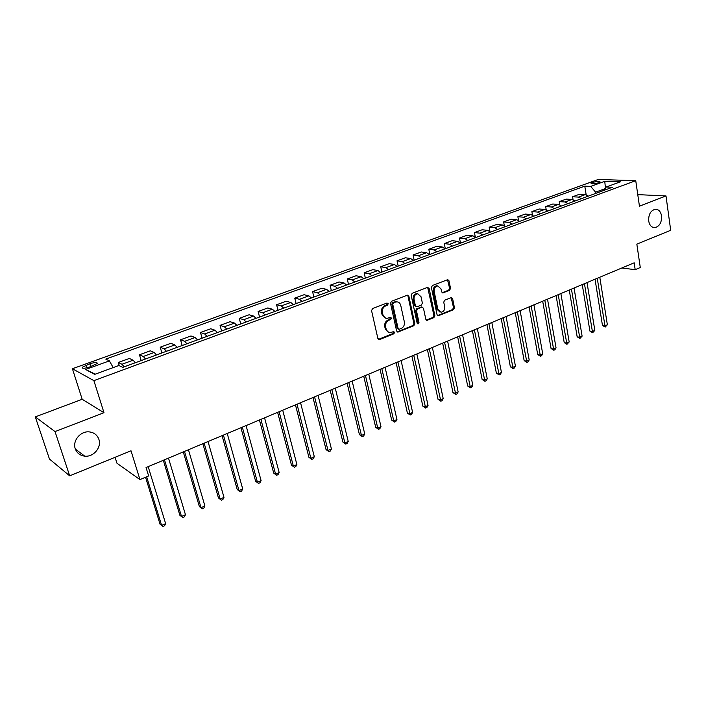 <?xml version="1.0" encoding="UTF-8"?>
<svg xmlns="http://www.w3.org/2000/svg" width="706" height="706" viewBox="0 0 706 706"><rect width="100%" height="100%" fill="white"/><g stroke="black" fill="none" stroke-linecap="round" stroke-linejoin="round"><path stroke-width="1.06" d="M388.212 303.712L387.029 302.998L372.574 308.566L371.559 310.658L377.895 338.553L379.607 339.542L393.877 333.788L394.566 332.341L393.71 331.582L390.118 332.676C388.106 332.57 386.791 331.414 386.173 329.199L385.652 326.896C385.247 323.807 386.314 321.592 388.856 320.268L390.7 319.536L391.406 318.088L390.524 317.321L386.994 318.388C384.938 318.3 383.587 317.118 382.952 314.858L382.431 312.529C382.025 309.413 383.093 307.198 385.652 305.883L387.506 305.168L388.212 303.712M385.626 318.159L382.061 314.647L381.54 312.326C381.134 309.219 382.202 307.004 384.761 305.689L386.614 304.974L387.029 302.989M378.407 339.383L392.977 333.559L393.436 331.635M388.732 332.42L385.282 328.978L384.761 326.675C384.355 323.586 385.423 321.38 387.965 320.047L389.809 319.324L390.241 317.373M648.69 221.013C649.546 225.364 651.603 227.57 654.859 227.641C659.563 226.397 661.796 222.487 661.557 215.904C660.719 211.518 658.645 209.294 655.336 209.232C650.65 210.52 648.435 214.439 648.69 221.013M75.26 448.76C76.883 453.084 80.052 455.555 84.764 456.155C93.51 457.259 101.796 447.348 98.893 439.37C97.269 434.922 94.013 432.425 89.124 431.878C80.484 430.934 72.312 440.835 75.26 448.76M592.458 182.51L591.072 183.286C591.822 184.116 594.381 183.931 598.75 182.739L600.118 181.963C599.359 181.133 596.808 181.318 592.458 182.51M449.572 290.36L450.525 288.366L448.972 280.75L447.763 279.647L432.363 285.515L431.401 287.536L437.067 314.735L438.25 315.803L453.508 309.731L454.452 307.737L452.608 298.638L451.425 297.561L444.692 300.156L443.739 302.159L444.665 306.695C444.895 309.863 443.686 311.725 441.047 312.281L437.888 309.404L434.172 291.516C433.925 288.366 435.117 286.504 437.729 285.921L440.994 288.86L441.612 291.843L442.821 292.937L449.572 290.36L448.628 290.192L449.581 288.198L447.489 279.691M55.024 431.587L103.985 412.701L82.178 399.278L35.3 416.893L55.024 431.587L69.682 475.844L131.016 450.79L139.956 479.612L148.639 475.932L146.054 467.531L634.164 262.817L635.188 269.674L640.28 267.521L636.838 244.135L670.7 230.297L665.996 195.941L637.765 194.627M103.985 412.701L93.889 380.64L635.744 180.674L639.442 206.178L665.996 195.941M408.871 296.238L407.221 295.214L391.503 301.268L390.497 303.333L396.631 331.008L397.849 332.094L413.813 325.74L414.793 323.701L408.871 296.238L407.397 295.161M412.163 293.308L427.536 287.377L429.142 288.41L434.843 315.635L433.881 317.647L426.998 320.339L425.806 319.271L423.468 308.24L421.853 307.234L417.493 308.954L416.522 310.984L418.985 322.51L418.005 323.992L417.167 323.233L411.174 295.346L412.163 293.308M69.682 475.844L49.464 459.05L35.3 416.893M89.591 367.014L97.26 363.493C97.384 362.134 94.931 362.222 89.9 363.758L82.205 367.288C82.064 368.656 84.526 368.567 89.591 367.014M93.889 380.64L72.409 368.744L598.229 179.474L635.744 180.674M95.275 374.145L85.594 369.494L94.666 374.374L118.882 365.496L122.72 367.376L612.429 187.258L606.198 187.011L604.327 190.232M85.594 369.494L109.395 360.872L113.181 367.588M586.157 194.724L584.789 186.155L105.776 359.107L109.395 360.872M584.789 186.155L590.728 186.393L604.76 181.301L620.345 181.83L606.198 187.011M115.069 457.303L116.94 463.215L139.956 479.612M82.178 399.278L72.409 368.744M621.792 268.006L635.188 269.674M605.271 188.608L595.573 192.164L595.767 193.382M119.279 365.69L118.29 362.487L121.988 364.27L124.185 366.838M135.34 362.734L133.116 360.192L129.348 358.454L118.29 362.487M141.191 360.581L139.453 354.765L143.292 356.468L145.533 358.983M156.467 354.968L154.199 352.47L150.29 350.811L139.453 354.765M161.886 352.974L160.2 347.202L164.163 348.826L166.457 351.288M177.171 347.352L174.859 344.907L170.826 343.328L160.2 347.202M182.174 345.508L180.542 339.78L184.637 341.325L186.966 343.743M197.468 339.877L195.121 337.486L190.964 335.977L180.542 339.78M202.075 338.183L200.495 332.508L204.705 333.973L207.07 336.347M217.377 332.561L214.986 330.205L210.715 328.775L200.495 332.508M221.596 331.008L220.06 325.369L224.393 326.763L226.794 329.093M236.907 325.378L234.48 323.074L230.094 321.707L220.06 325.369M240.755 323.957L239.263 318.362L243.702 319.694L246.147 321.98M256.057 318.335L253.604 316.067L249.103 314.77L239.263 318.362M259.552 317.047L258.105 311.487L262.65 312.758L265.121 315M274.855 311.417L272.357 309.202L267.759 307.966L258.105 311.487M277.996 310.261L276.593 304.745L281.244 305.945L283.75 308.151M293.299 304.639L290.775 302.45L286.08 301.285L276.593 304.745M296.114 303.598L294.746 298.126L299.494 299.265L302.027 301.427M311.399 297.976L308.849 295.832L304.057 294.729L294.746 298.126M313.888 297.058L312.573 291.622L317.409 292.699L319.968 294.826M329.172 291.437L326.596 289.336L321.707 288.286L312.573 291.622M331.352 290.634L330.073 285.242L334.997 286.257L337.583 288.348M346.62 285.021L344.016 282.956L339.048 281.968L330.073 285.242M348.499 284.333L347.255 278.967L352.268 279.938L354.889 281.985M363.758 278.72L361.128 276.69L356.071 275.755L347.255 278.967M365.346 278.129L364.146 272.816L369.229 273.725L371.877 275.737M380.587 272.525L377.931 270.53L372.803 269.657L364.146 272.816M381.902 272.048L380.728 266.762L385.891 267.618L388.565 269.595M397.125 266.444L394.442 264.485L389.235 263.656L380.728 266.762M398.166 266.065L397.028 260.814L402.27 261.626L404.953 263.567M413.363 260.47L410.663 258.546L405.394 257.769L397.028 260.814M414.148 260.187L413.045 254.972L418.349 255.731L421.067 257.637M429.327 254.601L426.609 252.704L421.261 251.971L413.045 254.972M429.857 254.407L428.789 249.236L434.164 249.942L436.89 251.821M445.018 248.83L442.274 246.968L436.864 246.288L428.789 249.236M445.301 248.724L444.268 243.588L449.704 244.25L452.449 246.094M460.436 243.155L457.682 241.328L452.211 240.684L444.268 243.588M460.488 243.138L459.482 238.037L464.98 238.654L467.743 240.472M475.597 237.587L472.826 235.786L467.293 235.186L459.482 238.037M475.35 237.304L474.441 232.583L480.001 233.156L482.78 234.939M490.502 232.097L487.714 230.332L482.127 229.777L474.441 232.583M489.973 231.524L489.161 227.208L494.774 227.747L497.571 229.503M505.161 226.705L502.354 224.967L496.715 224.455L489.161 227.208M504.358 225.902L503.634 221.931L509.3 222.425L512.115 224.155M519.581 221.41L516.757 219.69L511.065 219.222L503.634 221.931M518.531 220.422L517.869 216.742L523.587 217.192L526.411 218.895M533.754 216.195L530.921 214.509L525.185 214.068L517.869 216.742M532.483 215.065L531.874 211.632L537.645 212.047L540.478 213.715M547.706 211.059L544.864 209.4L539.075 209.002L531.874 211.632M546.215 209.823L545.659 206.602L551.474 206.982L554.325 208.623M561.438 206.011L558.578 204.378L552.736 204.016L545.659 206.602M559.734 204.687L559.223 201.651L565.082 201.995L567.942 203.619M574.94 201.042L572.072 199.436L566.194 199.11L559.223 201.651M573.043 199.657L572.575 196.78L578.47 197.089L581.347 198.686M588.23 196.153L585.353 194.574L579.432 194.282L572.575 196.78M595.573 192.164L590.728 186.393M604.76 181.301L605.457 188.299M397.134 331.846L412.904 325.519L413.884 323.489L407.962 296.061M393.454 302.865L392.757 304.312L398.122 328.59L398.969 329.34L401.202 328.511C403.7 327.187 404.75 324.998 404.361 321.936L400.743 305.398C400.117 303.112 398.766 301.93 396.693 301.85L392.554 302.671L391.856 304.118L392.757 304.312M398.581 329.243L397.222 328.361L391.856 304.118M397.107 301.859L395.395 302.115M392.554 302.671L394.495 301.921M426.3 320.109L432.954 317.444L433.916 315.432L427.659 287.342M421.826 307.057L416.584 308.751L415.605 310.79L418.076 322.289L418.985 322.51M417.396 323.71L418.076 322.289M421.023 296.714L417.696 293.758C415.004 294.34 413.787 296.238 414.043 299.432L415.41 305.813L417.043 306.819L421.394 305.107L422.373 303.077L421.023 296.714M417.899 293.758L416.778 293.581C414.087 294.164 412.869 296.052 413.125 299.247L414.043 299.432M416.134 306.801L414.493 305.619L413.125 299.247M442.141 292.725L448.628 290.192M437.87 285.921L436.793 285.753C434.181 286.336 432.999 288.198 433.237 291.34L434.172 291.516M439.935 312.078L436.961 309.21L433.237 291.34M437.561 315.573L452.572 309.537L453.517 307.551L451.16 297.605M145.56 477.238L160.041 524.205L161.63 525.44L165.636 523.631L148.172 466.648M146.645 476.779L161.63 525.44L162.971 526.526L160.041 524.205M165.636 523.631L164.569 525.802L162.971 526.526M163.315 460.294L179.88 515.292L181.521 516.483L185.457 514.709L168.505 458.115M164.472 459.809L181.521 516.483L182.81 517.577L179.88 515.292M185.457 514.709L184.381 516.871L182.81 517.577M183.278 451.919L199.357 506.537L201.042 507.693L204.899 505.955L188.449 449.748M184.495 451.408L201.042 507.693L202.278 508.797L199.357 506.537M204.899 505.955L203.813 508.108L202.278 508.797M202.851 443.712L218.463 497.951L220.201 499.071L223.987 497.359L208.023 441.541M204.14 443.174L220.201 499.071L221.375 500.183L218.463 497.951M223.987 497.359L222.893 499.504L221.375 500.183M222.072 435.655L237.225 489.523L238.999 490.608L242.714 488.931L227.226 433.493M223.414 435.09L238.999 490.608L240.128 491.729L237.225 489.523M242.714 488.931L241.611 491.058L240.128 491.729M240.931 427.739L255.634 481.254L257.452 482.295L261.105 480.654L246.067 425.586M242.326 427.156L257.452 482.295L258.537 483.425L255.634 481.254M261.105 480.654L259.993 482.772L258.537 483.425M259.437 419.982L273.716 473.126L275.578 474.132L279.161 472.526L264.565 417.828M260.893 419.373L275.578 474.132L276.611 475.27L273.716 473.126M279.161 472.526L278.04 474.626L276.611 475.27M277.617 412.357L291.481 465.148L293.369 466.128L296.891 464.539L282.718 410.212M279.117 411.73L293.369 466.128L294.358 467.266L291.481 465.148M296.891 464.539L295.77 466.631L294.358 467.266M295.461 404.873L308.919 457.312L310.852 458.256L314.311 456.703L300.553 402.738M297.014 404.22L310.852 458.256L311.796 459.403L308.919 457.312M314.311 456.703L313.173 458.785L311.796 459.403M312.987 397.522L326.057 449.616L328.025 450.525L331.423 448.998L318.062 395.395M314.585 396.851L328.025 450.525L328.925 451.681L326.057 449.616M331.423 448.998L330.276 451.072L328.925 451.681M330.196 390.303L342.887 442.053L344.89 442.936L348.226 441.426L335.262 388.176M331.846 389.615L344.89 442.936L345.746 444.092L342.887 442.053M348.226 441.426L347.078 443.492L345.746 444.092M347.114 383.208L359.433 434.622L361.463 435.47L364.746 433.996L352.162 381.09M348.799 382.502L361.463 435.47L362.284 436.635L359.433 434.622M364.746 433.996L363.59 436.043L362.284 436.635M363.731 376.236L375.689 427.315L377.754 428.136L380.984 426.68L368.761 374.127M365.461 375.513L377.754 428.136L378.531 429.301L375.689 427.315M380.984 426.68L379.819 428.719L378.531 429.301M380.057 369.388L391.671 420.132L393.771 420.926L396.94 419.496L385.07 367.288M381.831 368.647L393.771 420.926L394.513 422.1L391.671 420.132M396.94 419.496L395.775 421.526L394.513 422.1M396.11 362.655L407.388 413.072L409.506 413.84L412.622 412.436L401.105 360.563M397.919 361.896L410.212 415.013L407.388 413.072M412.622 412.436L411.457 414.457L410.212 415.013M411.889 356.036L422.841 406.135L424.986 406.868L428.048 405.491L416.867 353.953M413.734 355.268L425.656 408.05L422.841 406.135M428.048 405.491L426.883 407.503L425.656 408.05M427.404 349.532L438.029 399.305L440.209 400.02L443.218 398.661L432.363 347.449M429.283 348.746L440.844 401.202L438.029 399.305M443.218 398.661L442.044 400.664L440.844 401.202M442.653 343.134L452.978 392.598L455.176 393.277L458.141 391.945L447.595 341.06M444.568 342.331L455.776 394.469L452.978 392.598M458.141 391.945L456.958 393.93L455.776 394.469M457.656 336.841L467.672 385.988L469.896 386.65L472.808 385.344L462.58 334.776M459.606 336.03L470.47 387.841L467.672 385.988M472.808 385.344L471.634 387.312L470.47 387.841M472.411 330.655L482.136 379.493L484.378 380.128L487.246 378.84L477.318 328.599M474.388 329.826L484.916 381.319L482.136 379.493M487.246 378.84L486.063 380.808L484.916 381.319M486.919 324.575L496.362 373.103L498.63 373.712L501.454 372.45L491.817 322.518M488.931 323.727L499.142 374.912L496.362 373.103M501.454 372.45L500.263 374.401L499.142 374.912M501.198 318.582L510.367 366.811L512.653 367.402L515.433 366.149L506.078 316.535M503.246 317.726L513.13 368.603L510.367 366.811M515.433 366.149L514.242 368.1L513.13 368.603M515.256 312.687L524.152 360.616L526.455 361.19L529.191 359.963L520.11 310.649M517.322 311.823L526.905 362.39L524.152 360.616M529.191 359.963L528 361.896L526.905 362.39M529.076 306.889L537.716 354.527L540.037 355.074L542.729 353.865L533.921 304.86M531.177 306.016L540.461 356.274L537.716 354.527M542.729 353.865L541.537 355.789L540.461 356.274M542.685 301.18L551.068 348.526L553.407 349.055L556.054 347.864L547.512 299.159M544.811 300.297L553.804 350.255L551.068 348.526M556.054 347.864L554.863 349.779L553.804 350.255M556.081 295.567L564.218 342.613L566.574 343.125L569.177 341.951L560.882 293.546M558.225 294.667L566.944 344.325L564.218 342.613M569.177 341.951L566.944 344.325M569.265 290.034L577.164 336.797L579.538 337.291L582.106 336.135L574.057 288.03M571.436 289.125L579.882 338.492L577.164 336.797M582.106 336.135L579.882 338.492M582.256 284.589L589.907 331.07L592.299 331.546L594.831 330.408L587.021 282.585M584.444 283.671L592.616 332.747L589.907 331.07M594.831 330.408L592.616 332.747M595.034 279.223L602.465 325.431L604.874 325.89L607.363 324.769L599.791 277.237M597.25 278.296L605.166 327.09L602.465 325.431M607.363 324.769L605.166 327.09M133.116 360.192L121.988 364.27M154.199 352.47L143.292 356.468M174.859 344.907L164.163 348.826M195.121 337.486L184.637 341.325M214.986 330.205L204.705 333.973M234.48 323.074L224.393 326.763M253.604 316.067L243.702 319.694M272.357 309.202L262.65 312.758M290.775 302.45L281.244 305.945M308.849 295.832L299.494 299.265M326.596 289.336L317.409 292.699M344.016 282.956L334.997 286.257M361.128 276.69L352.268 279.938M377.931 270.53L369.229 273.725M394.442 264.485L385.891 267.618M410.663 258.546L402.27 261.626M426.609 252.704L418.349 255.731M442.274 246.968L434.164 249.942M457.682 241.328L449.704 244.25M472.826 235.786L464.98 238.654M487.714 230.332L480.001 233.156M502.354 224.967L494.774 227.747M516.757 219.69L509.3 222.425M530.921 214.509L523.587 217.192M544.864 209.4L537.645 212.047M558.578 204.378L551.474 206.982M572.072 199.436L565.082 201.995M585.353 194.574L578.47 197.089M86.882 367.826L86.035 365.143M90.783 366.582L89.9 363.758M384.761 305.689L385.652 305.883M381.54 312.326L382.431 312.529M382.061 314.647L382.952 314.858M389.809 319.324L390.7 319.536M387.965 320.047L388.856 320.268M384.761 326.675L385.652 326.896M385.282 328.978L386.173 329.199M392.977 333.559L393.877 333.788M378.716 339.304L379.607 339.542M386.614 304.974L387.506 305.168M413.884 323.489L414.793 323.701M412.904 325.519L413.813 325.74M397.399 331.776L398.299 331.996M397.222 328.361L398.122 328.59M428.215 288.242L429.142 288.41M433.916 315.432L434.843 315.635M432.954 317.444L433.881 317.647M426.495 320.047L427.412 320.259M420.926 307.039L421.853 307.234M416.584 308.751L417.493 308.954M415.605 310.79L416.522 310.984M414.493 305.619L415.41 305.813M442.256 292.681L443.191 292.858M436.961 309.21L437.888 309.404M451.663 298.462L452.608 298.638M453.517 307.551L454.452 307.737M452.572 309.537L453.508 309.731M437.72 315.52L438.655 315.723M448.036 280.591L448.972 280.75M449.581 288.198L450.525 288.366M653.5 227.535L654.859 227.641M75.383 449.104L84.764 456.155M82.47 368.126L82.205 367.288M378.531 339.471L379.14 339.639M397.284 331.952L397.849 332.094M395.792 301.656L396.693 301.85M426.495 320.224L426.998 320.339M421.332 306.951L422.25 307.145M416.778 293.581L417.696 293.758M442.362 292.849L442.821 292.937M436.793 285.753L437.729 285.921M437.764 315.697L438.25 315.803"/></g></svg>
